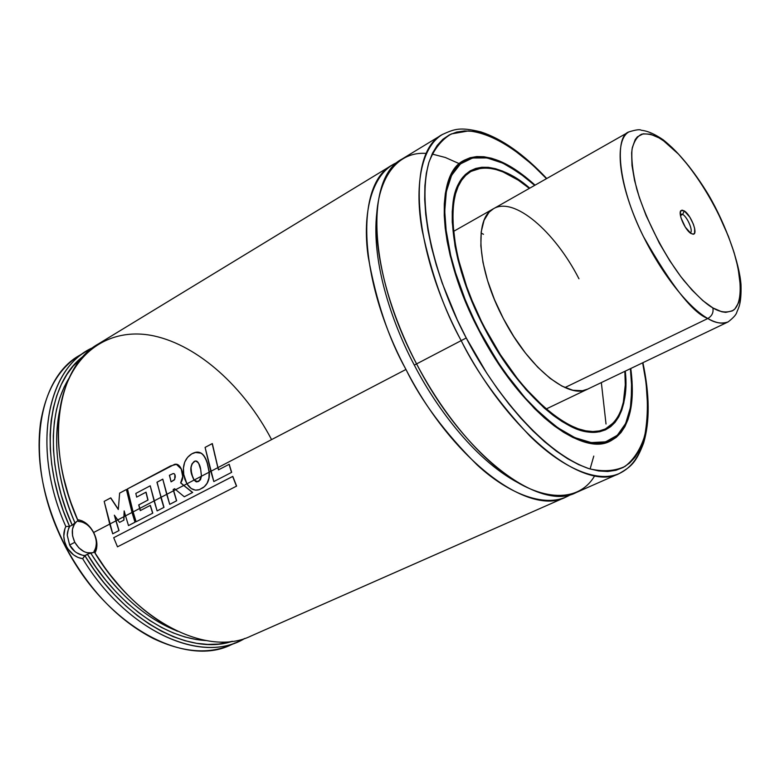 <?xml version="1.0" encoding="UTF-8"?>
<svg xmlns="http://www.w3.org/2000/svg" width="780" height="780" viewBox="0 0 780 780"><rect width="100%" height="100%" fill="white"/><g stroke="black" fill="none" stroke-linecap="round" stroke-linejoin="round"><path stroke-width="1.17" d="M405.961 369.457C388.694 338.637 376.087 300.924 368.131 256.327C362.096 213.408 371.475 173.072 397.39 162.367L392.34 164.951C355.105 183.865 357.532 278.665 405.961 369.457L217.99 467.581L405.961 369.457C421.395 401.183 445.117 433.007 477.126 464.919C508.843 494.305 547.219 509.593 570.794 494.471L565.783 497.133C529.025 516.838 452.8 460.892 405.961 369.457M376.896 211.994C370.588 264.04 394.358 327.61 414.307 365.089C433.67 402.802 472.163 458.425 518.359 482.927C472.163 458.425 433.67 402.802 414.307 365.089C394.358 327.61 370.588 264.04 376.896 211.994M593.775 456.095L590.09 469.014M96.359 542.822C95.969 547.745 95.17 550.602 93.98 551.411L107.406 571.457L122.343 589.339L113.149 578.77L103.174 565.656L93.98 551.411C97.237 546.136 97.081 539.858 93.512 532.555L93.512 532.555C89.661 525.554 84.591 521.84 78.292 521.401L82.534 522.093L86.697 524.365M74.841 551.46L69.644 545.015L74.802 542.315C80.213 551.158 86.716 554.463 94.302 552.24M77.785 520.65C71.623 525.603 70.629 532.828 74.802 542.315L69.644 545.015C72.442 550.729 78.721 555.253 84.952 555.516L82.66 558.685C126.916 632.014 202.478 664.794 244.842 638.401L239.011 641.316C196.072 662.376 124.868 628.505 82.66 558.685L84.942 555.799L94.107 569.722L104.042 582.806L114.66 594.906L125.804 605.875L137.368 615.615L149.195 624.039L161.168 631.059L173.141 636.626L184.996 640.721L196.609 643.315L207.86 644.426L218.653 644.066L232.45 641.277C189.628 656.107 124.088 621.182 84.942 555.799L88.14 553.898L94.321 552.279L88.14 553.898L84.952 555.516C84.874 556.208 81.997 555.224 76.323 552.572M587.642 389.142L587.681 389.123C568.727 399.857 528.518 367.682 503.324 318.503L513.835 336.628L525.476 353.096L537.742 367.195L550.075 378.339L561.941 386.1L572.861 390.253L582.407 390.731L587.72 389.103M469.472 172.048L464.012 176.543L470.038 171.707C443.03 184.226 446.911 257.965 484.624 328.322L484.965 328.146C447.593 258.024 443.206 185.045 470.671 171.629C486.359 163.722 505.908 169.309 529.337 188.389L518.339 180.209L502.973 171.912L495.661 169.435L488.699 168.139L482.167 168.061L476.112 169.231L470.613 171.659L465.748 175.364L461.575 180.316L458.143 186.518L455.51 193.918L453.726 202.459L452.829 212.082L452.829 222.69L455.627 246.451L458.416 259.36L466.645 286.504L472.017 300.427L484.575 328.351L500.048 354.978L508.462 367.399L526.159 389.785L544.274 408.047L553.234 415.399L561.98 421.483L570.443 426.231L578.507 429.644L586.121 431.691L593.2 432.393L599.683 431.759L605.514 429.839L610.672 426.67L615.098 422.311L618.774 416.842L621.689 410.329L623.825 402.851L625.765 385.349L625.277 371.124C630.533 415.681 607.045 446.16 569.536 425.782C532.535 405.844 500.653 359.57 484.575 328.351C468.107 297.307 448.266 244.608 453.024 202.751C457.714 160.222 496.187 158.369 529.747 188.155L518.193 179.517L502.729 171.161L495.378 168.665L488.377 167.349L481.786 167.271L475.702 168.441L470.165 170.878L465.27 174.603L461.058 179.585L457.606 185.816L454.954 193.255L453.151 201.854L452.244 211.526L452.244 222.202L455.052 246.119L457.85 259.106L461.555 272.6L471.539 300.446L484.575 328.351M466.001 175.13L465.124 175.422M613.899 422.448L604.656 429.526L597.236 431.701M470.038 171.707L481.123 168.168L470.038 171.707M479.671 330.925L471.607 314.545L463.749 296.224L456.524 276.139L450.489 254.709L446.316 232.694L444.727 211.175L446.345 191.568L451.591 175.354L460.473 163.888L472.553 158.008L487.032 157.93L502.866 163.156L519.032 172.702L534.68 185.357L524.92 177.089L507.936 165.73L499.717 161.762L491.8 159.003L484.234 157.521L477.116 157.355L470.525 158.535L464.519 161.08L459.186 165.009L454.603 170.303L450.82 176.963L447.905 184.928L445.906 194.152L444.873 204.555L444.824 216.06L445.799 228.54L450.781 255.918L454.769 270.523L465.553 300.68L479.281 331.13L499.054 363.763L511.397 381.137L525.525 398.287L541.183 414.258L557.905 427.81L574.899 437.648L591.172 442.582L605.641 441.841L617.341 435.269L625.677 423.442L630.435 407.472L631.839 388.742L630.396 368.677L631.595 381.196L631.234 401.651L629.821 410.67L627.568 418.772L624.478 425.841L620.568 431.808L615.849 436.576L610.34 440.066L604.091 442.221L597.129 442.991L589.524 442.319L581.334 440.193L572.627 436.585L563.501 431.515L554.053 425.012L534.563 407.881L524.745 397.42L505.567 373.23L496.441 359.775L479.671 330.925M468.839 158.545L463.261 161.07L453.95 169.757L463.261 161.07L468.839 158.545M630.786 368.491C635.661 406.526 628.777 430.755 610.135 441.158C581.168 457.187 518.807 408.232 479.281 331.13L496.148 360.155L505.342 373.698L514.868 386.363L534.505 408.554L544.372 417.836L554.112 425.782L563.628 432.325L572.803 437.414L581.558 441.031L589.797 443.167L597.441 443.83L604.442 443.06L610.721 440.885L616.258 437.356L620.997 432.559L624.936 426.562L628.027 419.445L630.289 411.294L631.712 402.217L632.063 381.644L630.786 368.491M466.245 337.974C442.709 294.352 414.502 214.529 428.912 162.318C433.992 149.204 441.47 139.737 451.337 133.926L468.497 130.942C493.886 133.234 522.873 153.728 546.497 178.659L531.823 164.2L511.514 148.015L501.52 141.765L491.751 136.861L482.293 133.38L473.226 131.381L464.665 130.933L456.69 132.073L449.397 134.852L442.884 139.279L437.239 145.373L432.549 153.095L428.883 162.435L426.309 173.316L424.905 185.669L424.69 199.378L425.724 214.315L427.996 230.324L431.506 247.24L436.244 264.849L442.153 282.965L457.246 319.761L466.245 337.974L461.175 340.626L466.245 337.974C488.621 382.171 537.947 450.743 588.929 468.663C602.579 471.968 614.601 471.227 624.995 466.45C634.033 459.332 640.624 449.056 644.758 435.62C648.823 413.176 648.121 388.908 642.642 362.817L646.093 382.834L647.8 408.779L647.234 420.566L645.694 431.408L643.168 441.188L639.649 449.787L635.144 457.099L629.665 463.018L623.24 467.444L615.898 470.291L607.698 471.481L598.689 470.954L588.949 468.663L578.565 464.587L567.635 458.728L556.276 451.094L544.606 441.753L532.769 430.765L520.904 418.246L509.145 404.323L497.659 389.142L486.584 372.889L466.245 337.974M546.741 178.522C524.131 154.43 502.154 138.899 480.831 131.898C459.556 126.75 454.399 129.09 442.338 134.521C420.264 147.81 414.638 188.195 422.097 230.032C431.301 273.419 444.327 310.294 461.175 340.626C411.694 247.728 406.799 152.275 442.338 134.521L442.728 134.287M442.338 134.521L401.983 159.081C365.069 177.781 367.965 272.707 416.588 363.899L461.175 340.626L416.588 363.899C433.7 396.64 462.004 439.267 499.171 469.599C536.211 500.077 577.375 505.333 594.692 475.781M606.021 423.998L601.341 382.58M392.34 164.951L98.358 343.931C56.794 366.961 44.207 444.785 77.493 519.675L82.066 520.855L86.483 523.575L90.441 527.572L93.649 532.486L109.736 524.092L93.649 532.486L95.862 537.937L96.886 543.465L96.593 548.633L94.955 553.059C137.407 622.986 208.299 656.975 250.887 636.07L565.783 497.133M116.064 520.786L117.741 519.919L116.064 520.786L114.631 515.59L118.882 530.634L115.918 520.865L109.736 524.092L112.73 533.812L119.028 530.536L116.064 520.786M124.059 516.614L125.531 515.843L124.059 516.614L124.293 511.368L124.059 516.614M132.161 512.392L133.107 511.894L132.161 512.392L126.555 489.46L135.135 522.142L132.161 512.392M139.815 508.384L154.099 500.935L139.815 508.384L138.85 504.855L148.024 500.048L146.055 492.16L148.024 500.048L138.85 504.855L140.419 510.529L139.669 508.462L133.107 511.894L136.13 521.752L152.656 513.221L150.208 505.43L140.273 510.608L150.355 505.352L152.792 513.133L150.355 505.352L140.273 510.608L138.703 504.923L148.024 500.048L146.055 492.16L136.666 497.104L145.909 492.219L147.878 500.117L138.703 504.923L139.669 508.462L133.107 511.894L136.13 521.752L152.656 513.221L150.355 505.352L140.419 510.529L139.815 508.384M162.786 479.144L169.728 504.358L176.524 500.838L173.521 490.796L166.705 494.354L162.786 479.144L156.946 482.235L162.786 479.144L156.946 482.235L163.985 507.341L160.826 497.416L154.099 500.935L150.218 485.803L135.817 493.438L136.666 497.104L135.817 493.438L150.218 485.803L157.111 510.91L163.849 507.429L160.826 497.416L154.099 500.935L157.111 510.91L163.985 507.341L160.972 497.348L166.705 494.354L160.972 497.348L157.092 482.186L162.416 479.369M173.657 490.717L175.695 489.655L173.657 490.717L173.306 489.46L174.623 488.738L173.306 489.46L176.66 500.75L173.657 490.717M183.856 485.404L186.917 483.805L183.856 485.404L180.784 482.849L182.861 476.512L181.438 469.209L176.553 464.305L174.691 464.324C177.362 463.661 179.614 465.29 181.438 469.209L181.282 469.267C179.458 465.338 177.206 463.71 174.535 464.373L127.472 488.923L133.107 511.894L127.472 488.923L170.674 465.904L176.397 464.353L181.438 469.209C183.534 474.386 183.32 478.94 180.784 482.849L183.856 485.404M195.839 481.64L194.113 480.051L201.464 476.209L194.113 480.051L192.767 477.409L191.129 470.866L191.129 467.142L192.153 463.778L194.171 461.477C190.768 464.627 189.95 469.024 191.714 474.669L193.966 480.119L186.917 483.805L191.236 488.534L195.361 490.152L199.349 489.655L204.282 486.72L207.08 483.298L208.923 478.14L209.147 472.202L201.464 476.209L200.431 479.866L196.667 481.942L193.966 480.119L197.759 481.689L194.113 480.051L191.861 474.601C190.096 468.965 190.924 464.568 194.327 461.419L194.171 461.477C195.975 460.395 197.496 461.077 198.744 463.525L200.723 469.706C200.099 464.627 198.237 461.74 195.146 461.048L191.997 463.827L190.983 467.2L191.714 474.669L193.966 480.119L186.917 483.805C190.339 489.138 194.483 491.088 199.349 489.655L203.307 487.519C207.733 484.097 209.674 478.988 209.147 472.202L207.441 463.34C205.842 458.221 203.794 454.837 201.289 453.2L195.166 452.439L196.365 452.185C201.328 451.571 205.023 455.296 207.441 463.34L209.284 472.124L210.795 471.334L209.284 472.124C209.82 478.91 207.86 484.01 203.424 487.441L202.547 488.046M177.362 631.234C146.006 616.102 118.54 590.041 94.955 553.059C97.939 547.15 97.5 540.296 93.649 532.486C89.427 524.872 84.045 520.591 77.493 519.675C60.508 479.066 54.776 441.519 60.294 407.033C69.82 352.414 109.834 326.342 154.079 335.956C198.539 345.686 244.052 387.173 271.411 439.296M64.906 528.723L65.852 526.549C32.516 451.912 45.367 373.912 87.272 350.678L92.986 347.568C47.034 367.263 30.79 448.227 65.852 526.549L69.527 526.315C38.084 456.748 46.839 382.795 83.538 356.09L73.222 365.995L66.778 374.673L61.279 384.56L56.794 395.596L53.401 407.686L51.148 420.712L50.096 434.567L50.271 449.095L51.685 464.159L54.346 479.583L58.227 495.212L63.307 510.842L69.527 526.315L65.852 526.549C62.878 532.691 63.121 539.389 66.583 546.624L64.584 541.505L63.794 536.201L64.906 528.723M235.043 642.915C211.828 654.771 184.626 653.328 153.426 638.586C118.326 620.461 89.115 589.933 65.793 547.033L66.583 546.624L65.793 547.033C43.797 503.275 35.392 461.75 40.579 422.468C46.322 388.44 60.684 365.293 83.674 353.018L79.94 355.144C34.271 379.909 23.887 469.17 65.793 547.033L65.793 547.033C105.787 625.736 184.811 668.05 231.163 644.777L239.011 641.316M46.478 498.108C50.944 514.849 57.33 531.18 65.627 547.111L74.002 561.853L83.314 575.864L94.731 590.518C83.626 577.375 73.924 562.907 65.627 547.111L58.295 531.823L52.094 516.175L46.478 498.108M68.006 548.983L66.583 546.624C70.57 553.595 75.923 557.622 82.66 558.685L78.01 557.437L73.564 554.863L68.006 548.983M87.389 554.2L96.32 567.762L106.002 580.505L116.337 592.274L127.199 602.969L138.46 612.466L149.984 620.666L161.645 627.52L173.316 632.96L184.87 636.967L196.189 639.512L205.784 640.556C153.66 637.289 107.884 589.261 87.389 554.2M68.893 378.388L64.155 387.075L59.797 397.839L56.501 409.627L54.327 422.331L53.313 435.835L53.479 449.992L54.863 464.665L57.457 479.7L61.24 494.91L66.183 510.139L72.228 525.213L69.527 526.315L72.228 525.213C55.078 488.329 41.72 423.121 68.893 378.388M74.948 522.844L72.228 525.213L74.948 522.844C62 493.457 50.905 449.953 59.953 409.159C52.582 443.381 57.584 481.279 74.948 522.844M90.889 553.312C107.611 580.651 136.9 614.465 175.412 630.308C143.218 616.834 115.04 591.162 90.889 553.312M63.229 476.122L66.748 490.045L71.828 505.723L78.283 521.401L69.42 498.771L63.229 476.131M458.767 163.439L445.292 157.472L432.091 154.05M426.387 153.436C392.213 150.755 372.976 187.619 376.877 235.541C380.572 283.481 399.457 331.139 416.588 363.899L414.307 365.089M416.588 363.899C463.651 455.744 539.721 512.138 576.118 492.58L619.33 473.509C584.503 492.473 509.145 434.138 461.175 340.626C476.453 371.748 499.249 403.426 529.552 435.679C559.572 465.611 595.842 484.01 619.33 473.509C631.693 467.59 639.853 456.095 643.841 439.023M619.749 473.323L619.33 473.509C630.786 466.694 635.798 463.495 643.607 443.04C649.935 421.59 649.701 394.807 642.905 362.69M535.06 185.143L524.813 176.436L507.741 165.009L499.483 161.011L491.507 158.243L483.902 156.741L476.746 156.566L470.106 157.745L464.071 160.3L458.708 164.239L454.087 169.572L450.274 176.251L447.34 184.255L445.331 193.537L444.288 203.999L444.239 215.563L445.204 228.121L447.203 241.537L450.216 255.665L459.196 285.421L471.793 315.998L479.281 331.13C438.477 254.553 433.865 175.178 463.622 160.563C482.82 151.213 506.63 159.403 535.06 185.143M614.767 438.029L609.502 441.158L597.051 443.84L609.502 441.158L614.767 438.029M624.858 371.329C627.12 401.456 620.529 420.693 605.085 429.049C578.409 443.888 521.157 398.755 484.965 328.146L500.331 354.598L517.374 378.514L526.266 389.181L544.264 407.335L553.166 414.638L561.863 420.683L570.268 425.412L578.282 428.805L585.848 430.852L592.888 431.545L599.332 430.93L605.134 429.019L610.252 425.88L614.659 421.561L618.316 416.12L621.221 409.656L623.347 402.226L625.287 384.832L624.858 371.329M493.526 208.708L489.089 212.199L484.048 220.34L481.24 231.709L480.851 245.915L482.976 262.421L487.558 280.546L494.432 299.52L503.324 318.503C477.282 269.675 473.821 218.156 493.486 208.728C514.039 196.297 554.707 231.309 578.955 278.772M67.255 535.216C68.211 529.298 69.04 526.373 69.752 526.471C68.133 529.444 67.304 532.37 67.255 535.236L69.644 545.015L67.255 535.216M92.44 552.844L86.912 552.688L84.094 551.655L78.858 547.872L74.802 542.315L72.55 535.821L72.433 529.367L74.47 523.916L76.226 521.84M118.316 509.252L110.789 497.874L118.316 509.252M128.505 525.583L134.999 522.23L132.015 512.46L125.531 515.843L128.505 525.583L135.135 522.142L132.015 512.46L126.555 489.46L119.642 493.106L126.399 489.499L132.015 512.46L125.531 515.843L128.505 525.583M119.564 522.385L123.796 520.192L123.913 516.692L117.741 519.919L119.564 522.385L123.932 520.114L124.166 510.91L125.531 515.843L124.166 510.91L123.913 516.692L117.741 519.919L119.564 522.385M114.367 515.2L117.741 519.919L114.367 515.2L115.918 520.865L114.367 515.2M119.642 493.106L118.297 509.506L110.789 497.874L104.179 501.365L110.633 497.923L118.297 509.506L119.642 493.106M104.179 501.365L112.73 533.812L118.882 530.634L115.918 520.865L109.736 524.092L104.179 501.365M169.553 475.244L172.945 473.655L169.397 475.293L171.093 481.855L169.553 475.244L171.093 481.855L174.349 479.895L175.227 477.311C175.393 474.874 174.691 473.635 173.101 473.596L169.553 475.244M184.304 496.782L192.533 492.531L183.709 485.472L175.695 489.655L184.304 496.782L192.67 492.443L180.648 482.918C183.173 479.008 183.388 474.454 181.282 469.267L182.705 476.58L180.648 482.918L183.709 485.472L175.695 489.655L184.304 496.782M166.705 494.354L169.728 504.358L176.66 500.75L173.17 489.528L174.623 488.728L175.695 489.655L174.623 488.728L173.17 489.528L173.521 490.796L166.705 494.354M169.397 475.293L172.916 473.665L174.018 473.596L174.857 474.591L174.739 479.339L171.093 481.855L169.397 475.293M207.441 463.34L207.295 463.408C205.696 458.269 203.639 454.886 201.133 453.248C198.549 451.591 195.409 451.805 191.714 453.892C185.084 458.113 182.413 464.968 183.729 474.435L186.917 483.805L184.841 479.261L183.729 474.435L183.456 468.127L184.675 462.169L187.6 457.314L191.714 453.892L196.365 452.185M197.837 481.669L199.007 481.211L201.464 476.209L200.723 469.706L201.464 476.209L209.147 472.202L207.295 463.408C204.867 455.344 201.172 451.61 196.209 452.224M209.059 478.062L209.362 475.156M207.207 483.21L207.821 482.05M202.683 487.958L203.307 487.519M196.804 481.865L199.056 481.055M214.948 455.676L212.326 443.586L214.948 455.676M229.066 464.344L218.468 469.862L217.854 467.649L210.805 471.334L213.827 481.562L231.524 472.417L229.203 464.266L231.66 472.329L229.203 464.266L218.468 469.862L229.203 464.266L218.468 469.862L212.326 443.586L205.082 447.408L213.827 481.562L231.524 472.417L229.066 464.344M217.99 467.581L218.605 469.784L217.99 467.581M205.082 447.408L212.17 443.625L217.854 467.649L210.805 471.334L205.082 447.408M113.704 537.703L117.487 546.819L236.476 486.174L232.791 476.375L236.603 486.067L232.791 476.375L113.704 537.703L232.791 476.375L113.704 537.703L117.487 546.819L236.476 486.174L232.664 476.473L113.704 537.703M680.248 213.915L682.675 214.364L680.452 215.534L682.675 214.364L680.248 213.915M684.304 210.922L682.675 214.364L684.304 210.922L682.032 210.112L680.608 211.126L680.238 213.837L680.999 217.834L685.298 227.126L690.943 233.474C685.015 230.061 677.644 213.057 680.999 210.561L684.304 210.922C690.904 214.851 698.334 233.922 693.342 234.214L690.943 233.474L693.196 234.234L694.59 233.152L694.658 228.54L693.361 224.162L689.89 217.259L684.304 210.922M663.692 140.926C677.859 149.204 714.977 193.421 734.087 252.574C743.242 283.696 741.283 304.434 733.444 310.186C727.038 313.16 720.174 312.39 712.852 307.895C713.69 312.448 712.013 315.988 707.821 318.513C714.909 322.998 721.685 324.129 728.149 321.896C722.953 324.353 716.176 323.222 707.821 318.513L564.944 387.562L707.821 318.513C685.259 305.789 653.952 263.357 635.739 219.658C617.419 175.929 615.332 139.21 628.943 131.888L628.943 131.878C614.669 136.061 617.165 184.226 643.364 236.428C671.375 285.743 692.864 313.102 707.821 318.513C712.013 315.988 713.69 312.448 712.852 307.895C705.695 303.947 696.053 294.85 683.933 280.595C667.29 259.798 646.825 223.148 636.704 188.848C632.775 172.731 631.215 159.559 632.024 149.321C634.023 141.248 637.279 136.188 641.784 134.16C649.135 133.253 656.438 135.505 663.692 140.926L663.224 139.786L663.692 140.926L678.561 154.206L688.798 166.111L698.89 179.936L708.493 195.224L717.308 211.439L728.432 236.359L734.087 252.574L738.065 267.823L740.591 287.732L739.81 298.291L738.67 302.581L734.896 308.948L732.283 310.927L725.702 312.361L721.783 311.766L712.852 307.895L702.751 300.553L691.889 289.936L680.706 276.452L669.698 260.637L659.363 243.184L646.113 215.611L639.346 197.516L634.588 180.57L631.995 165.496L631.644 152.899L632.307 147.674L635.203 139.61L637.396 136.822L643.149 133.809L650.471 134.209L659.042 137.904L663.692 140.926M581.617 440.29L581.256 440.934M483.493 234.293L481.084 233.054M663.224 139.786L657.94 137.29M690.163 232.908C693.683 231.992 687.765 217.376 682.675 214.364C687.697 217.328 693.586 231.689 690.261 232.869L690.163 232.908M467.015 173.774L470.671 171.629M534.729 185.328C506.688 159.851 482.859 151.768 463.261 161.07L460.473 162.727M79.94 355.144L87.272 350.678M606.557 442.504L609.502 441.158C628.339 430.394 635.32 406.224 630.454 368.648M604.656 429.526C578.975 444.502 520.816 399.34 484.624 328.322M601.234 430.823L605.085 429.049M680.228 213.389L680.999 210.561M546.332 408.905L728.149 321.896C733.414 317.811 736.32 314.545 736.856 312.098C738.065 308.51 741.575 304.912 741 284.807C739.703 264.673 726.784 225.898 708.289 194.464C693.508 170.245 678.502 152.041 663.263 139.864C649.779 130.679 643.364 130.66 641.131 130.211C639.941 129.207 635.875 129.763 628.943 131.888L453.628 231.348M690.583 233.23L693.342 234.214"/></g></svg>
